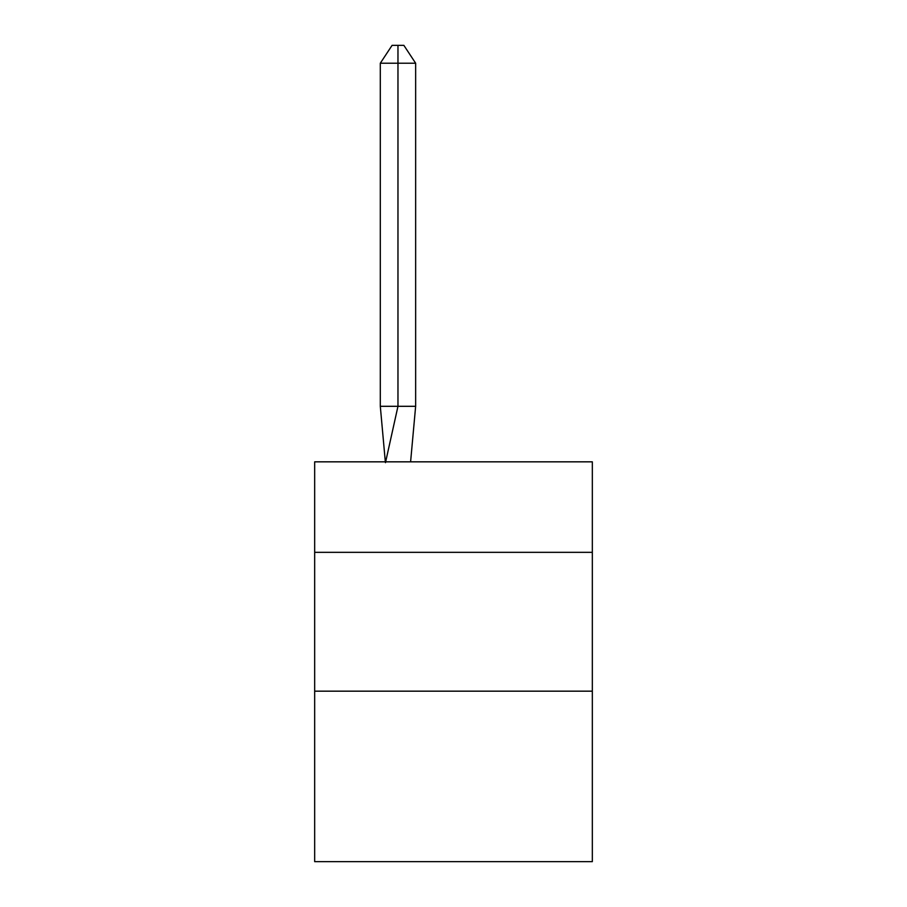 <?xml version="1.0" encoding="UTF-8"?>
<svg xmlns="http://www.w3.org/2000/svg" width="907" height="907" viewBox="0 0 907 907"><rect width="100%" height="100%" fill="white"/><g stroke="black" fill="none" stroke-linecap="round" stroke-linejoin="round"><path stroke-width="1.36" d="M314.672 552.34L592.328 552.34L592.328 461.833L314.672 461.833L314.672 861.65L592.328 861.65L592.328 691.168L314.672 691.168M592.328 691.168L592.328 552.34M410.599 461.833L415.644 406.302L415.644 63.218L397.969 63.218L397.969 406.302L415.644 406.302L405.032 406.302M397.969 45.35L397.969 406.302L380.305 406.302L385.328 461.833L380.305 406.302L385.328 461.833L380.305 406.302L385.328 461.833L380.305 406.302L385.328 461.833L380.305 406.302L385.328 461.833L380.305 406.302L385.328 461.833L380.305 406.302L385.328 461.833L380.305 406.302L385.328 461.833L380.305 406.302L385.328 461.833L380.305 406.302L385.328 461.833L380.305 406.302L385.328 461.833L380.305 406.302L385.328 461.833L380.305 406.302L385.328 461.833L380.305 406.302L385.328 461.833L380.305 406.302L385.328 461.833L380.305 406.302L385.328 461.833L380.305 406.302L385.328 461.833L380.305 406.302L385.328 461.833L380.305 406.302L385.328 461.833L380.305 406.302L385.328 461.833L380.305 406.302L385.328 461.833L380.305 406.302L380.305 63.218L392.085 45.35L403.864 45.35L415.644 63.218M380.305 63.218L397.969 63.218L397.969 406.302L397.969 63.218L397.969 406.302L397.969 63.218L397.969 406.302L397.969 63.218L397.969 406.302L397.969 63.218L397.969 406.302L397.969 63.218L397.969 406.302L397.969 63.218L397.969 406.302L397.969 63.218L397.969 406.302L397.969 63.218L397.969 406.302L397.969 63.218L397.969 406.302L397.969 63.218L397.969 406.302L397.969 63.218L397.969 406.302L397.969 63.218L397.969 406.302L397.969 63.218L397.969 406.302L397.969 63.218L397.969 406.302L397.969 63.218L397.969 406.302L397.969 63.218L397.969 406.302L397.969 63.218L397.969 406.302L397.969 63.218L397.969 406.302L397.969 63.218L397.969 406.302L397.969 63.218L397.969 406.302L385.475 462.661M380.305 406.302L385.328 461.833"/></g></svg>
